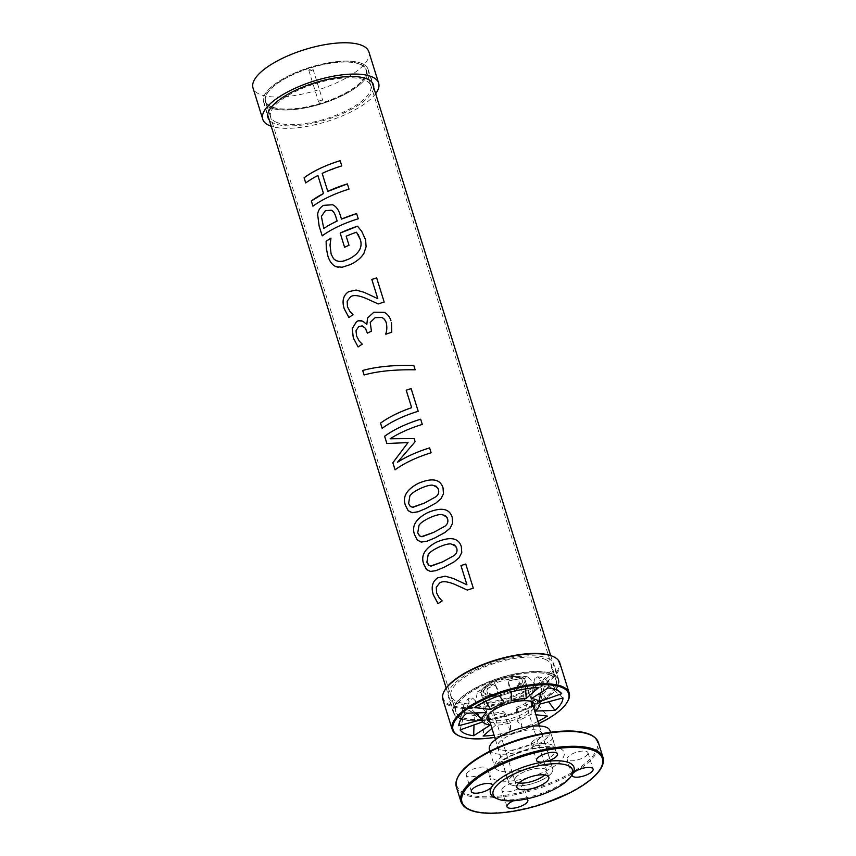 <?xml version="1.0" encoding="UTF-8"?>
<svg xmlns="http://www.w3.org/2000/svg" width="856" height="856" viewBox="0 0 856 856"><rect width="100%" height="100%" fill="white"/><g stroke="black" fill="none" stroke-linecap="round" stroke-linejoin="round"><path stroke-width="0.64" stroke-dasharray="4.28 3.21" d="M524.91 679.771A22.93 8.025 162.7 0 1 509.662 692.793A22.93 8.025 162.7 0 1 483.704 695.842A22.93 8.025 -17.3 0 1 481.125 693.403A22.93 8.025 -17.3 0 1 496.469 680.413A22.93 8.025 -17.3 0 1 522.363 677.396A22.93 8.025 162.7 0 1 524.91 679.771L532.528 703.332M532.667 704.36A23.198 8.111 162.7 0 1 515.751 717.018A23.198 8.111 162.7 0 1 490.841 719.586A23.198 8.111 -17.3 0 1 488.712 718.056M488.487 714.642A23.198 8.111 -17.3 0 1 488.947 713.765A23.198 8.111 -17.3 0 1 507.886 702.541A23.198 8.111 -17.3 0 1 529.939 700.925L531.908 701.792M531.458 698.603L534.583 678.776L537.696 676.775L548.086 687.935M511.16 700.818L508.186 681.076L511.374 691.926M525.573 688.887L524.846 678.433L527.157 676.4L538.638 687.593M508.229 679.407A44.405 15.536 -17.3 0 1 527.157 676.4M508.186 681.076A39.879 13.953 -17.3 0 1 524.846 678.433M485.834 701.257L480.516 692.215L477.455 691.862L474.385 707.57M504.484 702.894L494.779 683.591L499.315 695.671M477.455 691.862A44.405 15.536 -17.3 0 1 494.779 683.591M480.516 692.215A39.879 13.953 -17.3 0 1 495.742 684.939M475.262 712.941L467.772 705.665L463.406 706.831L459.683 721.95M486.476 712.588L472.662 698.025L468.97 698.143L466.777 713.208M463.406 706.831A44.405 15.536 -17.3 0 1 463.578 705.954A44.405 15.536 -17.3 0 1 468.97 698.143M467.772 705.665A39.879 13.953 -17.3 0 1 472.662 698.025M482.763 721.843L469.109 710.031L464.862 711.539L460.068 729.933M520.084 678.476A20.234 7.083 162.7 0 0 497.208 681.151A20.234 7.083 162.7 0 0 483.704 692.632A20.234 7.083 162.7 0 0 505.136 693.371A20.234 7.083 162.7 0 0 522.353 680.595A20.234 7.083 162.7 0 0 520.084 678.476M530.923 701.428A23.198 8.111 162.7 0 0 530.035 700.968A23.198 8.111 162.7 0 0 529.939 700.925M533.855 708.19A24.942 8.731 -17.3 0 1 513.472 720.153A24.942 8.731 -17.3 0 1 489.9 721.875M494.736 737.38A60.562 21.186 162.7 0 0 538.681 723.695M491.922 728.37L495.528 725.225A30.024 10.507 162.7 0 0 510.604 722.828L510.379 731.72A54.26 18.982 -17.3 0 1 494.019 735.079M537.975 721.394A54.26 18.982 -17.3 0 1 522.438 727.975L517.281 720.763A30.024 10.507 162.7 0 0 531.073 714.172L535.899 714.739M490.295 725.043L477.423 713.551L474.31 715.552L474.01 724.968M469.109 710.031A39.879 13.953 162.7 0 0 469.655 710.555A39.879 13.953 162.7 0 0 477.423 713.551M464.862 711.539A44.405 15.536 162.7 0 0 474.31 715.552M519.763 677.428A20.234 7.083 -17.3 0 1 522.021 679.546A20.234 7.083 -17.3 0 1 504.805 692.322A20.234 7.083 -17.3 0 1 483.383 691.584A20.234 7.083 -17.3 0 1 496.887 680.103A20.234 7.083 -17.3 0 1 519.763 677.428M537.696 676.775A44.405 15.536 -17.3 0 1 546.481 680.135A44.405 15.536 -17.3 0 1 547.155 680.798L558.722 691.06M540.853 692.579L542.907 682.307L547.155 680.798M542.907 682.307A39.879 13.953 162.7 0 0 534.583 678.776M545.336 659.409A52.441 18.351 -17.3 0 1 551.2 664.919A52.441 18.351 -17.3 0 1 506.581 698.025A52.441 18.351 -17.3 0 1 451.059 696.11A52.441 18.351 -17.3 0 1 486.048 666.353A52.441 18.351 -17.3 0 1 545.336 659.409M550.215 675.074A52.441 18.351 -17.3 0 1 556.079 680.573A52.441 18.351 -17.3 0 1 511.46 713.679A52.441 18.351 -17.3 0 1 455.938 711.764A52.441 18.351 -17.3 0 1 490.916 682.018A52.441 18.351 -17.3 0 1 550.215 675.074M552.569 673.94A55.244 19.324 -17.3 0 1 558.754 679.739A55.244 19.324 -17.3 0 1 511.749 714.621A55.244 19.324 -17.3 0 1 453.263 712.599A55.244 19.324 -17.3 0 1 490.114 681.258A55.244 19.324 -17.3 0 1 552.569 673.94M547.701 658.285A55.244 19.324 -17.3 0 1 553.875 664.085A55.244 19.324 -17.3 0 1 506.87 698.967A55.244 19.324 -17.3 0 1 448.384 696.934A55.244 19.324 -17.3 0 1 485.234 665.604A55.244 19.324 -17.3 0 1 547.701 658.285M552.42 656.252A60.562 21.186 -17.3 0 1 507.426 700.743A60.562 21.186 -17.3 0 1 445.131 689.668M559.813 662.918A61.268 21.432 -17.3 0 1 507.694 701.599A61.268 21.432 -17.3 0 1 442.83 699.352M567.325 701.941A61.268 21.432 -17.3 0 1 517.056 731.655A61.268 21.432 -17.3 0 1 458.805 735.743M535.278 711.058L539.355 694.302L543.036 694.184L548.621 701.77M539.708 704.135L544.245 686.662L548.6 685.506L562.991 697.929M543.036 694.184A44.405 15.536 162.7 0 0 548.6 685.506M539.355 694.302A39.879 13.953 162.7 0 0 544.095 687.379A39.879 13.953 162.7 0 0 544.245 686.662M517.281 720.763L516.264 707.388L517.227 708.736L522.438 727.975M531.073 714.172L531.501 700.122L534.551 700.476L547.38 716.076M517.227 708.736A44.405 15.536 162.7 0 0 534.551 700.476M516.264 707.388A39.879 13.953 162.7 0 0 531.501 700.122M495.528 725.225L487.171 713.904L484.849 715.926L483.126 736.053M510.604 722.828L503.82 711.261L503.777 712.92L510.379 731.72M484.849 715.926A44.405 15.536 162.7 0 0 503.777 712.92M487.171 713.904A39.879 13.953 162.7 0 0 503.82 711.261M317.897 175.501L305.71 182.959M349.002 189.123L349.002 189.123C334.386 193.67 322.37 199.362 312.964 206.178L312.943 206.178M341.769 165.904L322.188 173.394L327.795 191.412M437.94 488.23L432.28 485.138C429.22 485.106 425.111 486.304 419.943 488.712C414.967 491.087 411.629 493.441 409.928 495.763L408.622 503.499L412.303 507.298M443.387 489.258L442.82 495.859L440.776 498.995L437.363 502.055L421.965 510.272L415.888 512.402L412.239 512.723M456.237 546.973L450.577 543.881C447.517 543.86 443.408 545.047 438.24 547.455C433.264 549.841 429.926 552.184 428.225 554.506L426.919 562.242L430.6 566.041M461.684 548L461.117 554.602L459.073 557.748L455.66 560.798L440.262 569.015L434.869 570.973L430.536 571.466M473.293 588.179L467.408 590.105L454.825 584.402C447.367 581.363 442.306 580.914 439.62 583.032L436.314 587.366L436.614 592.93L439.267 597.873L442.199 600.912L438.026 603.662M447.089 517.602L441.429 514.51C438.368 514.477 434.26 515.676 429.091 518.083C424.116 520.459 420.778 522.813 419.076 525.135L417.771 532.871L421.452 536.669M452.535 518.629L451.968 525.231L449.924 528.377L446.511 531.426L431.114 539.644L425.721 541.602L421.387 542.094M386.891 443.504L408.012 442.595M431.114 452.771L431.114 452.771C416.508 457.318 404.492 463.01 395.087 469.837L395.055 469.837M414.154 438.561L415.139 441.739L397.473 462.294M422.286 424.416L422.286 424.416C409.842 428.268 399.131 433.061 390.154 438.786M382.161 428.342L382.14 428.342C391.567 421.526 403.583 415.834 418.199 411.287L418.199 411.287M415.16 369.813L415.16 369.813C394.573 369.492 377.56 371.215 364.121 374.981L364.089 374.981M362.281 325.89L358.728 326.575L356.021 330.716L356.61 336.066L359.285 341.073L362.27 344.187L358.129 346.915M367.406 333.166L371.418 331.176M385.542 320.936L382.086 317.48L375.131 317.694L370.241 322.445L371.429 331.186M391.513 322.819L391.727 332.256L385.756 333.861M361.628 320.775L364.399 322.156L366.475 324.595M348.927 317.523L353.057 314.762M384.173 302.04L378.288 303.966L365.705 298.252C358.247 295.224 353.175 294.774 350.5 296.882L347.183 301.216L347.493 306.79L350.147 311.734L353.079 314.762M344.615 247.288L349.023 245.287L346.188 236.203L356.556 232.201L358.29 234.726M330.951 238.161L330.041 245.158L331.165 254.093L333.797 258.961L338.409 261.412M365.705 240.172L366.047 247.17L363.928 253.344C361.168 257.902 356.567 261.669 350.125 264.654L343.491 267.029L338.366 267.275M331.251 210.202L325.387 210.694L321.407 216.407L323.793 228.434M358.247 218.804L358.247 218.804C343.63 223.363 331.625 229.044 322.209 235.871L322.188 235.871M332.502 204.755C335.873 206.05 338.409 209.367 340.11 214.706L341.48 219.115M552.12 674.164A54.698 19.132 162.7 0 0 490.274 681.408A54.698 19.132 162.7 0 0 453.776 712.438A54.698 19.132 162.7 0 0 511.695 714.439A54.698 19.132 162.7 0 0 558.23 679.899A54.698 19.132 162.7 0 0 552.12 674.164M361.928 63.547A54.698 19.132 162.7 0 0 300.082 70.791A54.698 19.132 162.7 0 0 263.594 101.821A54.698 19.132 162.7 0 0 321.514 103.822A54.698 19.132 162.7 0 0 368.048 69.282A54.698 19.132 162.7 0 0 361.928 63.547M360.162 64.393A52.601 18.404 162.7 0 0 300.691 71.358A52.601 18.404 162.7 0 0 265.595 101.19A52.601 18.404 162.7 0 0 321.289 103.116A52.601 18.404 162.7 0 0 366.036 69.914A52.601 18.404 162.7 0 0 360.162 64.393M550.344 675.01A52.601 18.404 162.7 0 0 490.873 681.975A52.601 18.404 162.7 0 0 455.777 711.807A52.601 18.404 162.7 0 0 511.481 713.733A52.601 18.404 162.7 0 0 556.229 680.52A52.601 18.404 162.7 0 0 550.344 675.01M309.102 70.77A2.183 0.77 162.7 0 0 311.573 70.481A2.183 0.77 162.7 0 0 313.029 69.24A2.183 0.77 162.7 0 0 310.717 69.165A2.183 0.77 162.7 0 0 308.856 70.545A2.183 0.77 162.7 0 0 309.102 70.77M318.849 102.089A2.183 0.77 -17.3 0 1 318.603 101.864A2.183 0.77 -17.3 0 1 320.465 100.473A2.183 0.77 -17.3 0 1 322.787 100.559A2.183 0.77 -17.3 0 1 321.321 101.8A2.183 0.77 -17.3 0 1 318.849 102.089M276.499 122.301A52.43 18.34 -17.3 0 1 270.699 116.994A52.43 18.34 -17.3 0 1 315.243 83.695A52.43 18.34 -17.3 0 1 370.809 85.814A52.43 18.34 -17.3 0 1 335.509 115.464A52.43 18.34 -17.3 0 1 276.499 122.301M271.181 106.85A52.954 18.522 -17.3 0 1 265.328 101.5A52.954 18.522 -17.3 0 1 310.311 67.87A52.954 18.522 -17.3 0 1 366.432 69.999A52.954 18.522 -17.3 0 1 330.78 99.949A52.954 18.522 -17.3 0 1 271.181 106.85M269.704 107.556A54.698 19.132 -17.3 0 1 263.53 101.618A54.698 19.132 -17.3 0 1 310.129 67.282A54.698 19.132 -17.3 0 1 367.984 69.079A54.698 19.132 -17.3 0 1 331.828 100.206A54.698 19.132 -17.3 0 1 269.704 107.556M373.708 87.483A55.223 19.324 -17.3 0 1 333.048 117.433A55.223 19.324 -17.3 0 1 274.145 123.424A55.223 19.324 -17.3 0 1 269.255 120.011M375.656 93.721A60.69 21.229 -17.3 0 1 327.013 121.477A60.69 21.229 -17.3 0 1 271.202 126.249M368.882 51.852A60.69 21.229 -17.3 0 1 328.394 86.274A60.69 21.229 -17.3 0 1 259.785 94.31A60.69 21.229 -17.3 0 1 253.001 87.943M500.139 749.428A23.198 8.111 -17.3 0 1 497.539 746.999A23.198 8.111 -17.3 0 1 517.27 732.351A23.198 8.111 -17.3 0 1 541.827 733.196A23.198 8.111 -17.3 0 1 526.365 746.357A23.198 8.111 -17.3 0 1 500.139 749.428M511.214 785.005A23.198 8.111 -17.3 0 1 508.625 782.566A23.198 8.111 -17.3 0 1 528.345 767.928A23.198 8.111 -17.3 0 1 552.912 768.774A23.198 8.111 -17.3 0 1 537.44 781.924A23.198 8.111 -17.3 0 1 511.214 785.005M519.025 681.633A16.756 5.864 -17.3 0 1 507.843 691.134A16.756 5.864 -17.3 0 1 488.904 693.36A16.756 5.864 -17.3 0 1 487.032 691.595A16.756 5.864 -17.3 0 1 501.284 681.023A16.756 5.864 -17.3 0 1 519.025 681.633L546.759 770.689A16.756 5.864 162.7 0 1 544.705 774.958A16.756 5.864 162.7 0 0 546.759 770.689A16.756 5.864 162.7 0 0 544.887 768.934A16.756 5.864 162.7 0 0 525.948 771.149A16.756 5.864 162.7 0 0 514.777 780.661A16.756 5.864 162.7 0 0 518.886 782.994A16.756 5.864 162.7 0 1 516.65 782.405A16.756 5.864 162.7 0 1 514.777 780.651L516.831 787.263M531.833 742.409A10.935 3.831 -17.3 0 1 542.843 736.588A10.935 3.831 -17.3 0 1 552.355 737.562A10.935 3.831 -17.3 0 1 543.046 744.463A10.935 3.831 -17.3 0 1 531.469 744.067A10.935 3.831 -17.3 0 1 531.833 742.409M587.601 754.329A10.935 3.831 162.7 0 0 587.965 752.67A10.935 3.831 162.7 0 0 578.453 751.707A10.935 3.831 162.7 0 0 567.432 757.528A10.935 3.831 162.7 0 0 567.068 759.176A10.935 3.831 162.7 0 0 576.591 760.149A10.935 3.831 162.7 0 0 587.601 754.329M502.226 788.644A10.935 3.831 162.7 0 0 501.862 790.302A10.935 3.831 162.7 0 0 513.45 790.698A10.935 3.831 162.7 0 0 522.749 783.796A10.935 3.831 162.7 0 0 515.269 782.427A10.935 3.831 162.7 0 0 502.226 788.644M466.616 773.535A10.935 3.831 162.7 0 0 466.253 775.183A10.935 3.831 162.7 0 0 477.841 775.59A10.935 3.831 162.7 0 0 487.15 768.677A10.935 3.831 162.7 0 0 477.637 767.714A10.935 3.831 162.7 0 0 466.616 773.535M489.397 749.535A31.726 11.096 162.7 0 0 492.938 752.863A31.726 11.096 162.7 0 0 528.815 748.658A31.726 11.096 162.7 0 0 549.98 730.66M513.632 800.745A10.935 3.831 -17.3 0 1 520.373 798.819A10.935 3.831 -17.3 0 1 526.429 798.958M495.153 797.856A43.763 15.312 162.7 0 0 520.373 798.819A43.763 15.312 162.7 0 0 572.546 773.92M483.629 695.875A23.016 8.057 -17.3 0 1 481.051 693.456A23.016 8.057 -17.3 0 1 500.632 678.926A23.016 8.057 -17.3 0 1 525.006 679.771A23.016 8.057 -17.3 0 1 509.652 692.825A23.016 8.057 -17.3 0 1 483.629 695.875M511.364 784.931A23.016 8.057 162.7 0 0 537.386 781.881A23.016 8.057 162.7 0 0 552.741 768.827A23.016 8.057 162.7 0 0 528.377 767.982A23.016 8.057 162.7 0 0 508.785 782.512A23.016 8.057 162.7 0 0 511.364 784.931M548.824 777.302L546.759 770.689A16.756 5.864 162.7 0 0 529.029 770.079A16.756 5.864 162.7 0 0 514.777 780.651L487.032 691.595M498.417 770.432A31.726 11.096 -17.3 0 1 494.864 767.104A31.726 11.096 -17.3 0 1 521.85 747.074A31.726 11.096 -17.3 0 1 555.448 748.23A31.726 11.096 -17.3 0 1 534.294 766.227A31.726 11.096 -17.3 0 1 498.417 770.432M494.468 779.506A38.734 13.546 162.7 0 0 558.872 762.696A38.734 13.546 162.7 0 0 527.991 749.588A38.734 13.546 162.7 0 0 494.468 779.506M589.859 734.694A73.52 25.723 -17.3 0 1 594.856 753.173A73.52 25.723 -17.3 0 1 508.1 794.85A73.52 25.723 -17.3 0 1 458.859 775.493M602.999 757.4A74.397 26.022 -17.3 0 1 600.527 768.656A74.397 26.022 -17.3 0 1 525.67 808.235A74.397 26.022 -17.3 0 1 460.945 801.676M456.323 786.825A74.397 26.022 162.7 0 0 521.015 793.416A74.397 26.022 162.7 0 0 595.904 753.826A74.397 26.022 162.7 0 0 598.387 742.591M481.125 693.403L488.241 717.125M488.947 713.765L487.824 715.595M463.578 705.954L459.041 723.791M530.035 700.968L532.004 701.834M482.634 721.886L469.655 710.555M522.353 680.595L522.021 679.546M483.704 692.632L483.383 691.584M560.348 692.237L546.481 680.135M556.079 680.573L551.2 664.919M455.938 711.764L451.059 696.11M558.754 679.739L553.875 664.085M453.263 712.599L448.384 696.934M544.095 687.379L539.836 704.103M263.594 101.821L267.682 114.939M446.19 688.096L453.776 712.438M368.048 69.282L372.135 82.401M550.654 655.557L558.23 679.899M265.595 101.19L455.777 711.807M366.036 69.914L556.229 680.52M313.029 69.24L322.787 100.559M308.856 70.545L318.603 101.864M370.809 85.814L366.432 69.999M270.699 116.994L265.328 101.5M263.53 101.618L267.907 117.422M367.984 69.079L373.355 84.584M497.539 746.999L508.625 782.566M541.837 733.207L552.912 768.774M489.9 751.151L494.95 767.939L497.325 764.815C500.471 761.744 505.468 758.641 512.305 755.516C522.791 750.958 533.042 748.283 543.079 747.481L552.131 747.737L555.854 748.968L550.483 732.276M471.367 791.575L466.253 775.183M487.15 768.677L492.254 785.07M527.863 800.189L522.749 783.796M506.966 806.694L501.862 790.302M587.965 752.67L593.069 769.062M572.183 775.568L567.068 759.176M552.355 737.562L557.459 753.954M531.469 744.067L536.573 760.46M481.051 693.456L488.123 716.151M495.442 739.648L508.785 782.512M525.006 679.771L532.079 702.466M539.398 725.963L552.741 768.827"/><path stroke-width="1.28" d="M488.712 718.056A23.198 8.111 -17.3 0 1 488.241 717.125A23.198 8.111 -17.3 0 1 488.487 714.642M489.9 721.875A24.942 8.731 -17.3 0 1 489.857 721.854A24.942 8.731 -17.3 0 1 487.824 715.595A24.942 8.731 -17.3 0 1 508.186 703.525A24.942 8.731 -17.3 0 1 531.908 701.792A24.942 8.731 -17.3 0 1 532.004 701.834A24.942 8.731 -17.3 0 1 533.855 708.19M558.722 691.06L561.697 693.713A54.26 18.982 -17.3 0 0 560.348 692.237A54.26 18.982 -17.3 0 0 548.086 687.935L531.458 698.603A30.024 10.507 162.7 0 1 538.991 701.802L540.853 692.579M526.237 698.421L538.638 687.593A54.26 18.982 162.7 0 0 511.374 691.926L511.16 700.818A30.024 10.507 -17.3 0 1 526.237 698.421L525.573 688.887M490.691 709.474A30.024 10.507 -17.3 0 1 504.484 702.894L499.315 695.671A54.26 18.982 162.7 0 0 474.385 707.57L490.691 709.474L485.834 701.257M459.683 721.95L458.763 725.717L482.046 719.511L475.262 712.941M482.046 719.511A30.024 10.507 -17.3 0 1 486.476 712.588L466.777 713.208A54.26 18.982 162.7 0 0 459.041 723.791A54.26 18.982 162.7 0 0 458.763 725.717M483.512 722.657A30.024 10.507 162.7 0 1 482.763 721.843L460.068 729.933A54.26 18.982 162.7 0 0 473.678 735.711L490.295 725.043A30.024 10.507 162.7 0 1 483.512 722.657L482.634 721.886M532.667 704.36A23.198 8.111 162.7 0 0 532.528 703.332A23.198 8.111 162.7 0 0 530.923 701.428M538.681 723.695A60.562 21.186 162.7 0 0 566.875 702.669A60.562 21.186 162.7 0 0 561.932 687.464A60.562 21.186 162.7 0 0 483.223 699.887A60.562 21.186 162.7 0 0 459.586 736.085A60.562 21.186 162.7 0 0 494.736 737.38M561.697 693.713L538.991 701.802M494.019 735.079A54.26 18.982 -17.3 0 1 483.126 736.053L491.922 728.37M535.899 714.739L547.38 716.076A54.26 18.982 -17.3 0 1 537.975 721.394M539.708 704.135L562.991 697.929A54.26 18.982 -17.3 0 1 554.988 710.437L535.278 711.058A30.024 10.507 162.7 0 0 539.558 705.205A30.024 10.507 162.7 0 0 539.708 704.135M474.01 724.968L473.678 735.711M459.586 736.085L458.805 735.743A61.268 21.432 -17.3 0 1 452.193 729.419L442.83 699.352A61.268 21.432 -17.3 0 1 444.681 690.396L445.131 689.668A60.562 21.186 -17.3 0 1 494.575 660.361A60.562 21.186 -17.3 0 1 552.184 656.145A60.562 21.186 -17.3 0 1 552.42 656.252L553.201 656.595A61.268 21.432 -17.3 0 1 559.813 662.918L569.176 692.975A61.268 21.432 -17.3 0 1 567.325 701.941L566.875 702.669M444.681 690.396A61.268 21.432 -17.3 0 1 494.704 660.746A61.268 21.432 -17.3 0 1 552.965 656.488A61.268 21.432 -17.3 0 1 553.201 656.595M452.193 729.419A61.268 21.432 -17.3 0 1 493.067 694.665A61.268 21.432 -17.3 0 1 562.328 686.555A61.268 21.432 -17.3 0 1 569.176 692.975M548.621 701.77L554.988 710.437M305.731 182.97L304.115 177.759C313.521 170.933 325.537 165.251 340.153 160.693L341.769 165.904A54.698 19.132 162.7 0 0 322.166 173.383L327.784 191.402L347.375 183.912L349.002 189.123A54.698 19.132 162.7 0 0 312.943 206.178L311.317 200.978A54.698 19.132 -17.3 0 1 323.493 193.51L317.897 175.501A54.698 19.132 162.7 0 0 305.71 182.959L304.083 177.759A54.698 19.132 -17.3 0 1 340.142 160.682L341.769 165.882M312.964 206.178L311.349 200.978L323.515 193.52L317.886 175.501M347.375 183.912L349.002 189.101M327.795 191.412L327.784 191.402A54.698 19.132 -17.3 0 1 347.375 183.901M438.411 489.397L436.357 486.294L432.269 485.127C429.209 485.095 425.1 486.294 419.932 488.701C414.946 491.087 411.608 493.441 409.906 495.763L408.59 503.499L410.302 506.452L412.956 507.341L424.437 503.06L435.8 496.801C438.4 494.843 439.267 492.371 438.411 489.397L437.94 488.23M412.292 507.298L424.448 503.06L435.811 496.812C438.39 494.832 439.267 492.361 438.4 489.386M412.25 512.723L408.184 510.658L405.594 505.661C402.16 497.09 406.397 489.664 418.284 483.383C432.077 477.562 440.337 479.082 443.034 487.931L443.472 493.773L440.99 498.727L435.811 503.125L426.095 508.389L417.963 511.802L411.918 512.691L408.151 510.658L405.562 505.661C402.138 497.09 406.365 489.653 418.274 483.373C432.077 477.562 440.326 479.071 443.034 487.92L443.387 489.247M456.708 548.14L454.654 545.037L450.566 543.87C447.506 543.849 443.397 545.037 438.229 547.444C433.243 549.83 429.905 552.184 428.203 554.506L426.887 562.242L428.599 565.195L431.253 566.083L442.734 561.803L454.097 555.555C456.697 553.586 457.564 551.114 456.708 548.14L456.237 546.973M430.589 566.041L442.745 561.814L454.108 555.555C456.687 553.575 457.564 551.103 456.697 548.129M430.547 571.476L426.727 569.668L423.891 564.404C420.457 555.833 424.694 548.407 436.581 542.126C450.374 536.316 458.634 537.836 461.331 546.684L461.769 552.516L459.105 557.695L454.108 561.868L444.392 567.132L435.907 570.663L430.354 571.455L426.449 569.4L423.859 564.404C420.435 555.833 424.662 548.396 436.571 542.115C450.374 536.305 458.623 537.814 461.331 546.663L461.684 547.99M453.305 578.474L466.937 584.808L460.956 565.591L465.782 564.04L473.293 588.179A54.698 19.132 162.7 0 0 467.397 590.094L454.814 584.391C447.356 581.363 442.285 580.903 439.599 583.022L436.282 587.355L436.592 592.93L439.246 597.873L442.178 600.901A54.698 19.132 162.7 0 0 438.026 603.662L433.307 594.813C430.921 587.098 432.387 581.438 437.705 577.832L445.227 576.174L453.305 578.474L466.948 584.819L460.956 565.602A54.698 19.132 -17.3 0 1 465.771 564.029L473.293 588.168M438.047 603.662L433.329 594.813C430.953 587.098 432.419 581.438 437.726 577.843L445.248 576.184L453.284 578.463M447.56 518.768L445.505 515.665L441.418 514.499C438.358 514.477 434.249 515.665 429.081 518.073C424.095 520.459 420.756 522.813 419.055 525.135L417.739 532.871L419.451 535.824L422.104 536.712L433.585 532.432L444.949 526.173C447.549 524.214 448.416 521.743 447.56 518.768L447.089 517.602M421.441 536.669L433.596 532.432L444.96 526.183C447.538 524.204 448.416 521.732 447.549 518.757M421.398 542.105L417.332 540.029L414.743 535.032C411.308 526.461 415.545 519.036 427.433 512.755C441.225 506.945 449.486 508.453 452.182 517.313L452.621 523.144L450.138 528.099L444.96 532.496L435.244 537.761L427.112 541.174L421.205 542.083L417.3 540.029L414.711 535.032C411.287 526.461 415.513 519.025 427.422 512.744C441.225 506.934 449.475 508.443 452.182 517.292L452.535 518.618M386.891 443.504L384.633 436.282C394.038 429.455 406.054 423.763 420.671 419.215L422.286 424.416A54.698 19.132 162.7 0 0 390.122 438.786L414.144 438.561L415.128 441.728L397.452 462.294C406.45 456.558 417.161 451.765 429.605 447.913L431.114 452.771A54.698 19.132 162.7 0 0 395.055 469.837L392.851 462.732L408.012 442.595L386.859 443.504L384.612 436.282A54.698 19.132 -17.3 0 1 420.66 419.205L422.286 424.405M395.087 469.837L392.872 462.732L408.002 442.584M390.122 438.786L414.154 438.561M397.473 462.294L397.452 462.294A54.698 19.132 -17.3 0 1 429.605 447.902L431.114 452.76M411.137 388.603L418.199 411.265A54.698 19.132 162.7 0 0 382.14 428.342L380.546 423.142C388.71 417.182 399.078 412.025 411.661 407.67L406.215 390.197L411.137 388.603L418.199 411.287M411.661 407.67L406.204 390.186A54.698 19.132 -17.3 0 1 411.126 388.592M380.546 423.142L380.513 423.142A54.698 19.132 -17.3 0 1 411.65 407.659M382.14 428.342L380.513 423.142M364.121 374.981L362.719 370.477C376.169 366.732 393.182 365.031 413.78 365.373L415.16 369.813C394.562 369.482 377.539 371.204 364.089 374.981L362.687 370.477C376.148 366.721 393.172 365.02 413.78 365.362L415.171 369.803M385.874 334.247L385.756 333.861C386.987 330.555 387.147 326.799 386.238 322.616L384.472 319.267L382.076 317.469L375.121 317.683L370.231 322.445L371.418 331.176A54.698 19.132 162.7 0 0 367.385 333.155L365.512 328.447L362.27 325.879L358.707 326.575L356 330.716L356.588 336.066L359.252 341.073L362.249 344.176A54.698 19.132 162.7 0 0 358.108 346.926L353.314 337.917L352.255 328.565L356.631 321.503L359.071 320.604L361.639 320.775M385.542 320.936L386.238 322.605C387.137 326.789 386.976 330.544 385.746 333.851L385.863 334.236A54.698 19.132 162.7 0 1 391.727 332.246L391.502 322.808M384.109 312.333C387.372 313.831 389.662 316.645 390.967 320.775L390.967 320.765C389.662 316.634 387.372 313.82 384.109 312.322L373.858 312.205L384.109 312.322M367.577 318.015L373.858 312.205L367.556 318.015L366.828 324.424L367.556 318.015M358.108 346.926L353.293 337.917L352.233 328.554L356.599 321.503L358.322 320.754L362.751 321.171L366.828 324.424M367.385 333.155L365.384 328.287L362.27 325.879M371.836 279.463L371.825 279.452A54.698 19.132 -17.3 0 1 376.651 277.89L384.173 302.029A54.698 19.132 162.7 0 0 378.277 303.955L365.694 298.252C358.236 295.224 353.164 294.764 350.479 296.882L347.161 301.216L347.472 306.79L350.115 311.734L353.057 314.762A54.698 19.132 162.7 0 0 348.906 317.523L344.208 308.674C341.822 300.959 343.288 295.299 348.606 291.693L356.117 290.045L364.175 292.335L377.817 298.68L371.836 279.463L376.651 277.9L384.173 302.04M348.906 317.523L344.187 308.663C341.801 300.959 343.267 295.299 348.585 291.693L356.107 290.034L364.164 292.324L377.817 298.669L371.825 279.452M340.185 233.078L340.174 233.067A54.698 19.132 -17.3 0 1 357.508 226.209L361.671 231.227L365.598 239.744L366.101 246.731L363.918 253.333C361.157 257.891 356.556 261.658 350.115 264.654L342.154 267.254L335.82 266.58C332.246 264.996 329.581 261.38 327.827 255.73L326.286 247.93L326.157 241.242L330.972 238.15L330.02 245.158L331.133 254.093L333.53 258.683L335.937 260.599L339.575 261.551L343.759 261.037L348.285 259.304C353.293 256.961 356.866 254.114 358.985 250.765C361.146 247.47 361.617 243.81 360.408 239.808L356.556 232.201A54.698 19.132 162.7 0 0 346.188 236.203L349.013 245.276A54.698 19.132 162.7 0 0 344.594 247.277L340.185 233.078L357.508 226.219L361.671 231.238L365.694 240.161M344.594 247.277L340.174 233.067M338.42 261.412L342.571 261.305L348.274 259.293C353.282 256.95 356.856 254.104 358.974 250.755L358.974 250.755C361.136 247.459 361.606 243.799 360.408 239.798L358.29 234.726M326.286 247.93L326.125 241.242A54.698 19.132 -17.3 0 1 330.951 238.15M338.366 267.275L335.798 266.58C332.224 264.996 329.56 261.38 327.795 255.73L326.254 247.93M331.251 210.202L325.366 210.694L321.385 216.407L323.771 228.434A54.666 19.121 -17.3 0 1 337.168 221.041L336.044 217.478C334.889 213.39 333.284 210.961 331.251 210.202L331.24 210.202C333.273 210.951 334.867 213.379 336.044 217.478L337.168 221.041M323.771 228.434A54.698 19.132 -17.3 0 1 337.146 221.03M322.209 235.871L319.149 226.038L317.63 214.578C318.025 210.587 319.994 207.516 323.557 205.344L332.492 204.755C335.852 206.039 338.388 209.356 340.1 214.696L341.469 219.104A54.698 19.132 -17.3 0 1 356.62 213.593L358.247 218.794A54.698 19.132 162.7 0 0 322.188 235.871L319.127 226.038L317.651 214.578C318.004 210.587 319.973 207.505 323.536 205.344L332.492 204.755M341.469 219.104L356.631 213.604L358.247 218.804M269.255 120.011A55.223 19.324 -17.3 0 1 267.907 117.422A55.223 19.324 -17.3 0 1 314.955 82.764A55.223 19.324 -17.3 0 1 373.355 84.584A55.223 19.324 -17.3 0 1 373.708 87.483M271.202 126.249A60.69 21.229 -17.3 0 1 269.533 125.618A60.69 21.229 -17.3 0 1 262.749 119.252A60.69 21.229 -17.3 0 1 314.377 80.935A60.69 21.229 -17.3 0 1 378.641 83.16A60.69 21.229 -17.3 0 1 375.656 93.721M262.749 119.252L253.001 87.943A60.69 21.229 -17.3 0 1 304.629 49.627A60.69 21.229 -17.3 0 1 368.882 51.852L378.641 83.16M518.886 782.994A16.756 5.864 162.7 0 0 544.705 774.958A16.756 5.864 162.7 0 1 518.886 782.994M546.941 775.536A16.756 5.864 -17.3 0 1 548.824 777.302A16.756 5.864 -17.3 0 1 534.572 787.873A16.756 5.864 -17.3 0 1 516.831 787.263A16.756 5.864 -17.3 0 1 528.002 777.762A16.756 5.864 -17.3 0 1 546.941 775.536M550.483 732.276L549.98 730.66A31.726 11.096 162.7 0 0 516.382 729.505A31.726 11.096 162.7 0 0 489.397 749.535L489.9 751.151M572.589 773.856A10.935 3.831 -17.3 0 1 583.632 768.078A10.935 3.831 -17.3 0 1 593.069 769.062A10.935 3.831 -17.3 0 1 583.76 775.975A10.935 3.831 -17.3 0 1 572.183 775.568A10.935 3.831 -17.3 0 1 572.439 774.092M526.429 798.958A10.935 3.831 -17.3 0 1 527.863 800.189A10.935 3.831 -17.3 0 1 518.554 807.09A10.935 3.831 -17.3 0 1 506.966 806.694A10.935 3.831 -17.3 0 1 513.632 800.745M572.546 773.92A43.763 15.312 162.7 0 0 572.675 773.706A43.763 15.312 162.7 0 0 544.063 761.829A10.935 3.831 162.7 0 0 557.459 753.954A10.935 3.831 162.7 0 0 547.947 752.98A10.935 3.831 162.7 0 0 536.937 758.801A10.935 3.831 162.7 0 0 536.573 760.46A10.935 3.831 162.7 0 0 544.063 761.829A43.763 15.312 162.7 0 0 491.89 786.728A10.935 3.831 162.7 0 0 492.254 785.07A10.935 3.831 162.7 0 0 482.741 784.107A10.935 3.831 162.7 0 0 471.731 789.928A10.935 3.831 162.7 0 0 471.356 791.575A10.935 3.831 162.7 0 0 480.879 792.549A10.935 3.831 162.7 0 0 491.89 786.728A43.763 15.312 162.7 0 0 495.153 797.856L497.614 798.937A41.57 14.541 162.7 0 0 536.926 796.23A41.57 14.541 162.7 0 0 571.134 776.199A41.57 14.541 162.7 0 0 571.262 775.996A41.57 14.541 162.7 0 0 528.494 768.399A41.57 14.541 162.7 0 0 497.625 798.937M458.859 775.493A73.52 25.723 -17.3 0 1 519.464 739.37A73.52 25.723 -17.3 0 1 589.859 734.694M460.945 801.676A74.397 26.022 -17.3 0 1 524.193 754.703A74.397 26.022 -17.3 0 1 602.999 757.4C604.058 761.027 603.213 764.975 600.463 769.255C595.027 777.398 584.648 785.369 569.304 793.17L543.913 803.634C522.663 810.568 503.628 813.756 486.786 813.2C472.202 812.515 463.588 808.663 460.945 801.665L456.323 786.835A74.397 26.022 162.7 0 1 519.635 739.862A74.397 26.022 162.7 0 1 598.387 742.591L602.999 757.421M599.96 769.565A73.52 25.723 162.7 0 0 515.569 758.791A73.52 25.723 162.7 0 0 481.115 812.612A73.52 25.723 162.7 0 0 599.96 769.565M539.836 704.103L539.558 705.205M267.682 114.939L446.19 688.096M372.135 82.401L550.654 655.557M571.262 775.996L572.675 773.706M598.387 742.591C595.744 735.582 587.13 731.741 572.536 731.056C555.705 730.489 536.659 733.688 515.408 740.622L490.017 751.087C465.632 763.691 454.397 775.611 456.323 786.835M488.123 716.151L495.442 739.648M532.079 702.466L539.398 725.963"/></g></svg>
